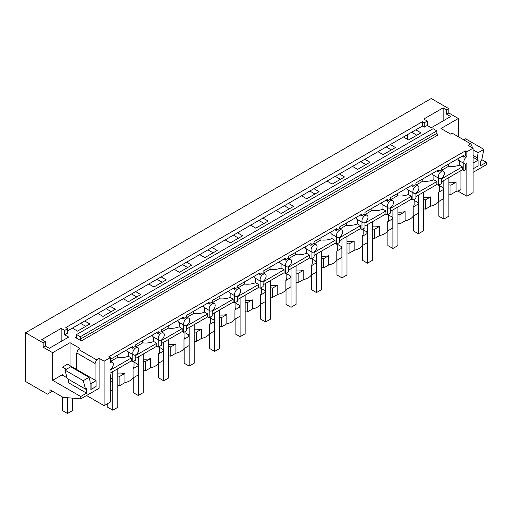 <?xml version="1.0" encoding="UTF-8"?>
<svg xmlns="http://www.w3.org/2000/svg" width="512" height="512" viewBox="0 0 512 512"><rect width="100%" height="100%" fill="white"/><g stroke="black" fill="none" stroke-linecap="round" stroke-linejoin="round"><path stroke-width="0.77" d="M466.848 156.698L466.848 151.776L465.344 150.912L465.344 155.827L466.848 156.698A4.256 2.458 120 0 0 465.344 158.029A4.256 2.458 120 0 0 464.723 163.853A4.256 2.458 120 0 0 465.344 164.045L465.344 169.811L463.84 170.675L463.84 163.347M457.792 191.002L466.848 196.237L473.069 192.646L473.069 148.186L468.051 145.293L470.618 143.814L452.32 133.248L450.758 134.15L440.979 128.506L458.33 118.496L448.8 112.992L446.669 114.227L450.675 116.544L431.29 127.738L427.277 125.421L424.237 127.174L424.237 122.835L422.336 121.734L65.805 327.578L67.712 328.672L64.672 330.432L64.672 334.771L67.712 333.018L67.712 328.672M424.237 127.174L422.336 126.074L422.336 121.734M466.848 196.237L466.848 163.642A4.256 2.458 120 0 1 465.344 164.045M460.934 170.618L460.934 189.632A14.176 8.186 180 0 1 456.038 191.475L456.038 182.214A14.176 8.186 180 0 1 448.851 182.682M64.672 334.771L68.678 337.088L49.293 348.282L45.28 345.965L43.149 347.2L52.672 352.698L70.016 342.682L79.789 348.326L78.227 349.229L96.525 359.789L99.091 358.31L104.102 361.203L104.102 405.664L110.323 402.074L110.323 374.778M104.102 405.664L86.554 395.533M448.8 112.992L448.8 108.653L431.258 98.522L25.6 332.73L25.6 381.523L47.424 394.125L52.454 391.226M473.069 148.186L466.848 151.776M422.336 126.074L415.77 129.862L420.934 132.845L408.589 139.974L403.43 136.992L390.304 144.57L395.469 147.546L383.123 154.675L377.965 151.693L364.838 159.27L370.003 162.253L357.658 169.376L352.493 166.4L339.373 173.971L344.538 176.954L332.192 184.083L327.027 181.101L313.907 188.678L319.072 191.654L306.726 198.784L301.562 195.802L288.442 203.379L293.606 206.362L281.261 213.485L276.096 210.502L262.976 218.08L268.141 221.062L255.795 228.192L250.63 225.21L237.51 232.787L242.669 235.763L230.33 242.893L225.165 239.91L212.045 247.488L217.203 250.47L204.864 257.594L199.699 254.611L186.573 262.189L191.738 265.171L179.392 272.301L174.234 269.318L161.107 276.89L166.272 279.872L153.926 287.002L148.762 284.019L135.642 291.597L140.806 294.579L128.461 301.702L123.296 298.72L110.176 306.298L115.341 309.28L102.995 316.41L97.83 313.427L84.71 320.998L89.875 323.981L77.53 331.11L72.365 328.128L67.712 330.816M104.102 361.203L110.323 357.619L108.819 356.749L465.344 150.912M436.87 130.88L80.346 336.723L76.582 334.547L433.114 128.71L436.87 130.88L436.87 133.312L437.875 135.046L81.344 340.89L75.578 337.562L76.288 337.632L76.582 336.979L75.578 337.562M473.069 172.378L486.4 164.685L486.4 162.31L480.582 165.67L480.582 161.037L481.626 160.442L483.891 149.37L478.106 152.704L473.069 149.798M477.075 159.59L478.106 152.704M472.064 147.61L472.064 145.875L470.618 143.814M407.693 139.456L407.693 134.528M458.33 118.496L458.33 136.717M481.786 159.648L486.4 162.31M483.891 149.37L465.594 138.803L463.763 139.859M448.8 108.653L446.669 109.888L446.669 114.227M446.669 109.888L443.155 107.859L443.155 120.883M443.155 107.859L423.77 119.053L427.277 121.082L427.277 125.421M427.277 121.082L424.237 122.835M477.075 157.734L473.069 155.424M25.6 332.73L43.149 342.854L45.28 341.626L41.773 339.597L61.165 328.403L64.672 330.432M411.68 132.23L416.838 135.213M415.77 129.862L403.43 136.992M84.71 320.998L72.365 328.128M110.176 306.298L97.83 313.427M135.642 291.597L123.296 298.72M161.107 276.89L148.762 284.019M186.573 262.189L174.234 269.318M212.045 247.488L199.699 254.611M237.51 232.787L225.165 239.91M262.976 218.08L250.63 225.21M288.442 203.379L276.096 210.502M313.907 188.678L301.562 195.802M339.373 173.971L327.027 181.101M364.838 159.27L352.493 166.4M390.304 144.57L377.965 151.693M386.208 146.931L391.373 149.914M76.582 334.547L76.582 336.979M448.333 164.205L448.301 166.432C452.32 166.867 455.994 166.413 459.315 165.062L462.336 166.867L462.336 169.811L463.84 170.675M462.336 169.811L441.382 181.907M441.382 178.349A4.256 2.458 120 0 0 442.886 177.011A4.256 2.458 120 0 0 443.507 171.187A4.256 2.458 120 0 0 442.886 170.995A4.256 2.458 120 0 0 441.382 171.398A4.256 2.458 120 0 0 439.878 172.736A4.256 2.458 120 0 0 439.258 178.56A4.256 2.458 120 0 0 439.878 178.752A4.256 2.458 120 0 0 441.382 178.349L441.382 183.642L438.374 185.382L436.87 184.512L415.917 196.608M415.917 193.05A4.256 2.458 120 0 0 417.421 191.718A4.256 2.458 120 0 0 418.042 185.894A4.256 2.458 120 0 0 417.421 185.702A4.256 2.458 120 0 0 415.917 186.106A4.256 2.458 120 0 0 414.413 187.437A4.256 2.458 120 0 0 413.792 193.261A4.256 2.458 120 0 0 414.413 193.453A4.256 2.458 120 0 0 415.917 193.05L415.917 198.349L412.909 200.083L411.405 199.213L390.451 211.315M390.451 207.75A4.256 2.458 120 0 0 391.955 206.419A4.256 2.458 120 0 0 392.576 200.595A4.256 2.458 120 0 0 391.955 200.403A4.256 2.458 120 0 0 390.451 200.806A4.256 2.458 120 0 0 388.947 202.138A4.256 2.458 120 0 0 388.326 207.962A4.256 2.458 120 0 0 388.947 208.154A4.256 2.458 120 0 0 390.451 207.75L390.451 213.05L387.443 214.784L385.939 213.92L364.986 226.016M364.986 222.458A4.256 2.458 120 0 0 366.49 221.12A4.256 2.458 120 0 0 367.11 215.296A4.256 2.458 120 0 0 366.49 215.104A4.256 2.458 120 0 0 364.986 215.507A4.256 2.458 120 0 0 363.482 216.845A4.256 2.458 120 0 0 362.854 222.669A4.256 2.458 120 0 0 363.482 222.861A4.256 2.458 120 0 0 364.986 222.458L364.986 227.75L361.978 229.491L360.474 228.621L339.52 240.717M339.52 237.158A4.256 2.458 120 0 0 341.024 235.827A4.256 2.458 120 0 0 341.645 230.003A4.256 2.458 120 0 0 341.024 229.811A4.256 2.458 120 0 0 339.52 230.214A4.256 2.458 120 0 0 338.016 231.546A4.256 2.458 120 0 0 337.389 237.37A4.256 2.458 120 0 0 338.016 237.562A4.256 2.458 120 0 0 339.52 237.158L339.52 242.458L336.512 244.192L335.008 243.322L314.054 255.424M314.054 251.859A4.256 2.458 120 0 0 315.558 250.528A4.256 2.458 120 0 0 316.179 244.704A4.256 2.458 120 0 0 315.558 244.512A4.256 2.458 120 0 0 314.054 244.915A4.256 2.458 120 0 0 312.55 246.246A4.256 2.458 120 0 0 311.923 252.07A4.256 2.458 120 0 0 312.55 252.262A4.256 2.458 120 0 0 314.054 251.859L314.054 257.158L311.046 258.893L309.542 258.029L288.582 270.125M288.582 266.566A4.256 2.458 120 0 0 290.086 265.229A4.256 2.458 120 0 0 290.714 259.405A4.256 2.458 120 0 0 290.086 259.213A4.256 2.458 120 0 0 288.582 259.616A4.256 2.458 120 0 0 287.078 260.954A4.256 2.458 120 0 0 286.458 266.778A4.256 2.458 120 0 0 287.078 266.97A4.256 2.458 120 0 0 288.582 266.566L288.582 271.859L285.574 273.6L284.07 272.73L263.117 284.826M263.117 281.267A4.256 2.458 120 0 0 264.621 279.936A4.256 2.458 120 0 0 265.248 274.112A4.256 2.458 120 0 0 264.621 273.92A4.256 2.458 120 0 0 263.117 274.323A4.256 2.458 120 0 0 261.613 275.654A4.256 2.458 120 0 0 260.992 281.478A4.256 2.458 120 0 0 261.613 281.67A4.256 2.458 120 0 0 263.117 281.267L263.117 286.566L260.109 288.301L258.605 287.43L237.651 299.533M237.651 295.968A4.256 2.458 120 0 0 239.155 294.637A4.256 2.458 120 0 0 239.782 288.813A4.256 2.458 120 0 0 239.155 288.621A4.256 2.458 120 0 0 237.651 289.024A4.256 2.458 120 0 0 236.147 290.355A4.256 2.458 120 0 0 235.526 296.179A4.256 2.458 120 0 0 236.147 296.371A4.256 2.458 120 0 0 237.651 295.968L237.651 301.267L234.643 303.002L233.139 302.138L212.186 314.234M212.186 310.675A4.256 2.458 120 0 0 213.69 309.338A4.256 2.458 120 0 0 214.31 303.514A4.256 2.458 120 0 0 213.69 303.322A4.256 2.458 120 0 0 212.186 303.725A4.256 2.458 120 0 0 210.682 305.062A4.256 2.458 120 0 0 210.061 310.886A4.256 2.458 120 0 0 210.682 311.078A4.256 2.458 120 0 0 212.186 310.675L212.186 315.968L209.178 317.709L207.674 316.838L186.72 328.934M186.72 325.376A4.256 2.458 120 0 0 188.224 324.045A4.256 2.458 120 0 0 188.845 318.221A4.256 2.458 120 0 0 188.224 318.029A4.256 2.458 120 0 0 186.72 318.432A4.256 2.458 120 0 0 185.216 319.763A4.256 2.458 120 0 0 184.595 325.587A4.256 2.458 120 0 0 185.216 325.779A4.256 2.458 120 0 0 186.72 325.376L186.72 330.675L183.712 332.41L182.208 331.539L161.254 343.635M161.254 340.077A4.256 2.458 120 0 0 162.758 338.746A4.256 2.458 120 0 0 163.379 332.922A4.256 2.458 120 0 0 162.758 332.73A4.256 2.458 120 0 0 161.254 333.133A4.256 2.458 120 0 0 159.75 334.464A4.256 2.458 120 0 0 159.13 340.288A4.256 2.458 120 0 0 159.75 340.48A4.256 2.458 120 0 0 161.254 340.077L161.254 345.376L158.246 347.11L156.742 346.24L135.789 358.342M135.789 354.784A4.256 2.458 120 0 0 137.293 353.446A4.256 2.458 120 0 0 137.914 347.622A4.256 2.458 120 0 0 137.293 347.43A4.256 2.458 120 0 0 135.789 347.834A4.256 2.458 120 0 0 134.285 349.171A4.256 2.458 120 0 0 133.658 354.989A4.256 2.458 120 0 0 134.285 355.187A4.256 2.458 120 0 0 135.789 354.784L135.789 360.077L132.781 361.811L131.277 360.947L110.323 373.043M448.851 194.099L450.938 194.426L456.038 191.475M439.622 185.664L442.97 187.597L443.763 189.306L443.763 198.566L438.662 201.51A14.176 8.186 180 0 1 435.469 204.339A14.176 8.186 180 0 1 430.573 206.182L425.472 209.126L423.386 208.806M414.157 200.365L417.504 202.304L418.298 204.006L418.298 213.267L413.197 216.211A14.176 8.186 180 0 1 410.003 219.04A14.176 8.186 180 0 1 405.107 220.883L400 223.827L397.92 223.507M388.691 215.072L392.038 217.005L392.832 218.707L392.832 227.968L387.731 230.918A14.176 8.186 180 0 1 384.538 233.741A14.176 8.186 180 0 1 379.635 235.584L374.534 238.534L372.454 238.208M363.219 229.773L366.573 231.706L367.36 233.414L367.36 242.675L362.259 245.619A14.176 8.186 180 0 1 359.072 248.448A14.176 8.186 180 0 1 354.17 250.291L349.069 253.235L346.989 252.915M337.754 244.474L341.107 246.413L341.894 248.115L341.894 257.376L336.794 260.32A14.176 8.186 180 0 1 333.6 263.149A14.176 8.186 180 0 1 328.704 264.992L323.603 267.936L321.523 267.616M312.288 259.181L315.642 261.114L316.429 262.816L316.429 272.077L311.328 275.027A14.176 8.186 180 0 1 308.134 277.85A14.176 8.186 180 0 1 303.238 279.693L298.138 282.643L296.058 282.317M286.822 273.882L290.176 275.814L290.963 277.523L290.963 286.784L285.862 289.728A14.176 8.186 180 0 1 282.669 292.557A14.176 8.186 180 0 1 277.773 294.4L272.672 297.344L270.586 297.024M261.357 288.582L264.704 290.522L265.498 292.224L265.498 301.485L260.397 304.429A14.176 8.186 180 0 1 257.203 307.258A14.176 8.186 180 0 1 252.307 309.101L247.206 312.045L245.12 311.725M235.891 303.29L239.238 305.222L240.032 306.925L240.032 316.186L234.931 319.136A14.176 8.186 180 0 1 231.738 321.958A14.176 8.186 180 0 1 226.842 323.802L221.741 326.752L219.654 326.426M210.426 317.99L213.773 319.923L214.566 321.632L214.566 330.893L209.466 333.837A14.176 8.186 180 0 1 206.272 336.666A14.176 8.186 180 0 1 201.376 338.509L196.275 341.453L194.189 341.133M184.96 332.691L188.307 334.63L189.101 336.333L189.101 345.594L184 348.538A14.176 8.186 180 0 1 180.806 351.366A14.176 8.186 180 0 1 175.904 353.21L170.803 356.154L168.723 355.834M159.488 347.398L162.842 349.331L163.629 351.034L163.629 360.294L158.528 363.245A14.176 8.186 180 0 1 155.341 366.067A14.176 8.186 180 0 1 150.438 367.91L145.338 370.861L143.258 370.534M134.022 362.099L137.376 364.032L138.163 365.741L138.163 375.002L133.062 377.946A14.176 8.186 180 0 1 129.869 380.774A14.176 8.186 180 0 1 124.973 382.618L119.872 385.562L117.792 385.235M110.323 377.818L111.91 378.739L112.698 380.442L112.698 389.702L110.323 391.078M81.344 340.89L80.346 339.149L80.346 336.723M465.344 155.827A4.256 2.458 120 0 0 463.84 157.165L463.84 155.251L441.382 168.218L441.382 170.131A4.256 2.458 120 0 0 439.878 170.534A4.256 2.458 120 0 0 438.374 171.866L438.374 169.952L415.917 182.918L415.917 184.832A4.256 2.458 120 0 0 414.413 185.235A4.256 2.458 120 0 0 412.909 186.566L412.909 184.659L390.451 197.626L390.451 199.533A4.256 2.458 120 0 0 388.947 199.936A4.256 2.458 120 0 0 387.443 201.274L387.443 199.36L364.986 212.326L364.986 214.24A4.256 2.458 120 0 0 363.482 214.643A4.256 2.458 120 0 0 361.978 215.974L361.978 214.061L339.52 227.027L339.52 228.941A4.256 2.458 120 0 0 338.016 229.344A4.256 2.458 120 0 0 336.512 230.675L336.512 228.762L314.054 241.728L314.054 243.642A4.256 2.458 120 0 0 312.55 244.045A4.256 2.458 120 0 0 311.046 245.382L311.046 243.469L288.582 256.435L288.582 258.349A4.256 2.458 120 0 0 287.078 258.752A4.256 2.458 120 0 0 285.574 260.083L285.574 258.17L263.117 271.136L263.117 273.05A4.256 2.458 120 0 0 261.613 273.453A4.256 2.458 120 0 0 260.109 274.784L260.109 272.87L237.651 285.837L237.651 287.75A4.256 2.458 120 0 0 236.147 288.154A4.256 2.458 120 0 0 234.643 289.491L234.643 287.578L212.186 300.544L212.186 302.458A4.256 2.458 120 0 0 210.682 302.861A4.256 2.458 120 0 0 209.178 304.192L209.178 302.278L186.72 315.245L186.72 317.158A4.256 2.458 120 0 0 185.216 317.562A4.256 2.458 120 0 0 183.712 318.893L183.712 316.979L161.254 329.946L161.254 331.859A4.256 2.458 120 0 0 159.75 332.262A4.256 2.458 120 0 0 158.246 333.6L158.246 331.686L135.789 344.653L135.789 346.566A4.256 2.458 120 0 0 134.285 346.97A4.256 2.458 120 0 0 132.781 348.301L132.781 346.387L110.323 359.354M462.182 156.205L463.84 157.165M464.723 163.853L458.656 160.352L457.626 158.842M459.315 165.062L459.379 160.774M439.622 184.659L439.622 189.286A14.176 8.186 180 0 1 438.662 192.25L438.662 201.51M425.472 209.126L425.472 199.866L430.573 196.922A14.176 8.186 180 0 1 423.386 197.389M430.573 196.922L430.573 206.182M462.336 166.867L441.382 178.963M438.374 178.048L438.374 185.382M450.938 194.426L450.938 185.158L448.851 184.838M450.938 185.158L456.038 182.214M438.662 192.25L443.763 189.306M436.717 170.912L438.374 171.866M439.258 178.56L433.19 175.053L432.154 173.542M448.301 166.432L441.786 170.195M360.742 161.632L365.907 164.614M436.87 184.512L436.87 181.568L433.85 179.763L433.914 175.475M414.157 199.366L414.157 203.987A14.176 8.186 180 0 1 413.197 206.95L413.197 216.211M400 223.827L400 214.566L405.107 211.622A14.176 8.186 180 0 1 397.92 212.09M405.107 211.622L405.107 220.883M436.87 181.568L415.917 193.67M412.909 192.749L412.909 200.083M425.472 199.866L423.386 199.539M413.197 206.95L418.298 204.006M411.251 185.613L412.909 186.566M413.792 193.261L407.725 189.76L406.688 188.25M433.85 179.763C430.528 181.114 426.854 181.574 422.835 181.133L422.867 178.906M422.835 181.133L416.32 184.896M335.277 176.339L340.442 179.322M411.405 199.213L411.405 196.275L408.384 194.47L408.448 190.176M388.691 214.067L388.691 218.694A14.176 8.186 180 0 1 387.731 221.651L387.731 230.918M374.534 238.534L374.534 229.267L379.635 226.323A14.176 8.186 180 0 1 372.454 226.79M379.635 226.323L379.635 235.584M411.405 196.275L390.451 208.371M387.443 207.456L387.443 214.784M400 214.566L397.92 214.246M387.731 221.651L392.832 218.707M385.786 200.314L387.443 201.274M388.326 207.962L382.259 204.461L381.222 202.95M408.384 194.47C405.056 195.821 401.389 196.275 397.37 195.84L397.402 193.606M397.37 195.84L390.854 199.597M309.811 191.04L314.976 194.022M385.939 213.92L385.939 210.976L382.918 209.171L382.982 204.877M363.219 228.768L363.219 233.395A14.176 8.186 180 0 1 362.259 236.358L362.259 245.619M349.069 253.235L349.069 243.974L354.17 241.03A14.176 8.186 180 0 1 346.989 241.498M354.17 241.03L354.17 250.291M385.939 210.976L364.986 223.072M361.978 222.157L361.978 229.491M374.534 229.267L372.454 228.947M362.259 236.358L367.36 233.414M360.32 215.021L361.978 215.974M362.854 222.669L356.787 219.162L355.757 217.651M382.918 209.171C379.59 210.522 375.923 210.976 371.904 210.541L371.936 208.314M371.904 210.541L365.382 214.304M284.346 205.741L289.51 208.723M360.474 228.621L360.474 225.677L357.453 223.872L357.517 219.584M337.754 243.475L337.754 248.096A14.176 8.186 180 0 1 336.794 251.059L336.794 260.32M323.603 267.936L323.603 258.675L328.704 255.731A14.176 8.186 180 0 1 321.523 256.198M328.704 255.731L328.704 264.992M360.474 225.677L339.52 237.779M336.512 236.858L336.512 244.192M349.069 243.974L346.989 243.648M336.794 251.059L341.894 248.115M334.854 229.722L336.512 230.675M337.389 237.37L331.322 233.869L330.291 232.358M357.453 223.872C354.125 225.222 350.451 225.683 346.432 225.242L346.47 223.014M346.432 225.242L339.917 229.005M258.88 220.448L264.045 223.424M335.008 243.322L335.008 240.384L331.987 238.579L332.051 234.285M312.288 258.176L312.288 262.803A14.176 8.186 180 0 1 311.328 265.76L311.328 275.027M298.138 282.643L298.138 273.376L303.238 270.432A14.176 8.186 180 0 1 296.058 270.899M303.238 270.432L303.238 279.693M335.008 240.384L314.054 252.48M311.046 251.565L311.046 258.893M323.603 258.675L321.523 258.355M311.328 265.76L316.429 262.816M309.389 244.422L311.046 245.382M311.923 252.07L305.856 248.57L304.826 247.059M331.987 238.579C328.659 239.93 324.986 240.384 320.966 239.949L321.005 237.715M320.966 239.949L314.451 243.706M233.414 235.149L238.579 238.131M309.542 258.029L309.542 255.085L306.522 253.28L306.586 248.986M286.822 272.877L286.822 277.504A14.176 8.186 180 0 1 285.862 280.467L285.862 289.728M272.672 297.344L272.672 288.083L277.773 285.139A14.176 8.186 180 0 1 270.586 285.606M277.773 285.139L277.773 294.4M309.542 255.085L288.582 267.181M285.574 266.266L285.574 273.6M298.138 273.376L296.058 273.056M285.862 280.467L290.963 277.523M283.923 259.13L285.574 260.083M286.458 266.778L280.39 263.27L279.36 261.76M306.522 253.28C303.194 254.63 299.52 255.085 295.501 254.65L295.539 252.422M295.501 254.65L288.986 258.413M207.949 249.85L213.107 252.832M284.07 272.73L284.07 269.786L281.05 267.981L281.12 263.693M261.357 287.584L261.357 292.205A14.176 8.186 180 0 1 260.397 295.168L260.397 304.429M247.206 312.045L247.206 302.784L252.307 299.84A14.176 8.186 180 0 1 245.12 300.307M252.307 299.84L252.307 309.101M284.07 269.786L263.117 281.888M260.109 280.966L260.109 288.301M272.672 288.083L270.586 287.757M260.397 295.168L265.498 292.224M258.458 273.83L260.109 274.784M260.992 281.478L254.925 277.978L253.894 276.467M281.05 267.981C277.728 269.331 274.054 269.792 270.035 269.35L270.067 267.123M270.035 269.35L263.52 273.114M182.477 264.557L187.642 267.533M258.605 287.43L258.605 284.493L255.584 282.682L255.654 278.394M235.891 302.285L235.891 306.912A14.176 8.186 180 0 1 234.931 309.869L234.931 319.136M221.741 326.752L221.741 317.485L226.842 314.541A14.176 8.186 180 0 1 219.654 315.008M226.842 314.541L226.842 323.802M258.605 284.493L237.651 296.589M234.643 295.674L234.643 303.002M247.206 302.784L245.12 302.464M234.931 309.869L240.032 306.925M232.986 288.531L234.643 289.491M235.526 296.179L229.459 292.678L228.422 291.168M255.584 282.682C252.262 284.038 248.589 284.493 244.57 284.051L244.602 281.824M244.57 284.051L238.054 287.814M157.011 279.258L162.176 282.24M233.139 302.138L233.139 299.194L230.118 297.389L230.182 293.094M210.426 316.986L210.426 321.613A14.176 8.186 180 0 1 209.466 324.576L209.466 333.837M196.275 341.453L196.275 332.192L201.376 329.248A14.176 8.186 180 0 1 194.189 329.715M201.376 329.248L201.376 338.509M233.139 299.194L212.186 311.29M209.178 310.374L209.178 317.709M221.741 317.485L219.654 317.165M209.466 324.576L214.566 321.632M207.52 303.238L209.178 304.192M210.061 310.886L203.994 307.379L202.957 305.869M230.118 297.389C226.797 298.739 223.123 299.194 219.104 298.758L219.136 296.531M219.104 298.758L212.589 302.522M131.546 293.958L136.71 296.941M207.674 316.838L207.674 313.894L204.653 312.09L204.717 307.802M184.96 331.686L184.96 336.314A14.176 8.186 180 0 1 184 339.277L184 348.538M170.803 356.154L170.803 346.893L175.904 343.949A14.176 8.186 180 0 1 168.723 344.416M175.904 343.949L175.904 353.21M207.674 313.894L186.72 325.99M183.712 325.075L183.712 332.41M196.275 332.192L194.189 331.866M184 339.277L189.101 336.333M182.054 317.939L183.712 318.893M184.595 325.587L178.528 322.08L177.491 320.57M204.653 312.09C201.331 313.44 197.658 313.901 193.638 313.459L193.67 311.232M193.638 313.459L187.123 317.222M106.08 308.666L111.245 311.642M182.208 331.539L182.208 328.595L179.187 326.79L179.251 322.502M159.488 346.394L159.488 351.021A14.176 8.186 180 0 1 158.528 353.978L158.528 363.245M145.338 370.861L145.338 361.594L150.438 358.65A14.176 8.186 180 0 1 143.258 359.117M150.438 358.65L150.438 367.91M182.208 328.595L161.254 340.698M158.246 339.782L158.246 347.11M170.803 346.893L168.723 346.573M158.528 353.978L163.629 351.034M156.589 332.64L158.246 333.6M159.13 340.288L153.056 336.787L152.026 335.277M179.187 326.79C175.859 328.147 172.192 328.602 168.173 328.16L168.205 325.933M168.173 328.16L161.658 331.923M80.614 323.366L85.779 326.349M156.742 346.24L156.742 343.302L153.722 341.498L153.786 337.203M134.022 361.094L134.022 365.722A14.176 8.186 180 0 1 133.062 368.685L133.062 377.946M119.872 385.562L119.872 376.301L124.973 373.357A14.176 8.186 180 0 1 117.792 373.824M124.973 373.357L124.973 382.618M156.742 343.302L135.789 355.398M132.781 354.483L132.781 361.811M145.338 361.594L143.258 361.274M133.062 368.685L138.163 365.741M131.123 347.341L132.781 348.301M133.658 354.989L127.59 351.488L126.56 349.978M153.722 341.498C150.394 342.848 146.726 343.302 142.707 342.867L142.739 340.64M142.707 342.867L136.186 346.63M131.277 360.947L131.277 358.003L128.256 356.198L128.32 351.91M131.277 358.003L110.323 370.099M119.872 376.301L117.792 375.974M110.323 381.811L112.698 380.442M110.323 369.485A4.256 2.458 120 0 0 111.827 368.154A4.256 2.458 120 0 0 112.448 362.33A4.256 2.458 120 0 0 111.827 362.138A4.256 2.458 120 0 0 110.323 362.541L110.323 357.619M128.256 356.198C124.928 357.549 121.254 358.01 117.235 357.568L117.274 355.341M117.235 357.568L110.72 361.331M99.091 358.31L99.091 388.294L80.742 398.886L80.742 396.518L86.56 393.158L68.262 382.592L68.262 379.162M96.525 359.789L95.078 363.52L76.781 352.96L78.227 349.229M95.078 380.134L95.078 363.52M90.067 383.027L91.072 383.61L91.072 389.395L90.067 388.819L90.067 381.171L89.037 377.331L70.739 366.771L64.96 370.106L67.226 378.566L85.523 389.126L83.258 380.672L89.037 377.331M85.523 389.126L86.56 388.531L86.56 393.158M49.933 392.678L49.933 389.766L63.021 397.325L80.742 398.886M52.672 352.698L52.672 380.307L80.742 396.518M43.149 347.2L43.149 342.854M76.781 369.568L76.781 352.96M70.016 342.682L70.016 365.664M52.672 380.307L62.496 374.637M45.28 341.626L45.28 345.965M61.165 328.403L61.165 341.427M62.515 375.226L67.027 377.83M83.258 380.672L64.96 370.106M448.851 177.594L448.851 216.173L443.84 219.072L438.829 216.173L438.829 201.414M443.84 180.486L443.84 219.072M423.386 192.294L423.386 230.88L418.374 233.773L413.363 230.88L413.363 216.115M418.374 195.194L418.374 233.773M397.92 207.002L397.92 245.581L392.909 248.474L387.891 245.581L387.891 230.822M392.909 209.894L392.909 248.474M372.454 221.702L372.454 260.282L367.443 263.181L362.426 260.282L362.426 245.523M367.443 224.595L367.443 263.181M346.989 236.403L346.989 274.989L341.971 277.882L336.96 274.989L336.96 260.224M341.971 239.302L341.971 277.882M321.523 251.11L321.523 289.69L316.506 292.582L311.494 289.69L311.494 274.931M316.506 254.003L316.506 292.582M296.058 265.811L296.058 304.39L291.04 307.29L286.029 304.39L286.029 289.632M291.04 268.704L291.04 307.29M270.586 280.512L270.586 319.098L265.574 321.99L260.563 319.098L260.563 304.333M265.574 283.411L265.574 321.99M245.12 295.219L245.12 333.798L240.109 336.691L235.098 333.798L235.098 319.04M240.109 298.112L240.109 336.691M219.654 309.92L219.654 348.499L214.643 351.398L209.632 348.499L209.632 333.741M214.643 312.813L214.643 351.398M194.189 324.621L194.189 363.206L189.178 366.099L184.16 363.206L184.16 348.442M189.178 327.52L189.178 366.099M168.723 339.328L168.723 377.907L163.712 380.8L158.694 377.907L158.694 363.149M163.712 342.221L163.712 380.8M143.258 354.029L143.258 392.608L138.246 395.507L133.229 392.608L133.229 377.85M138.246 356.922L138.246 395.507M117.792 368.73L117.792 407.315L112.774 410.208L107.763 407.315L107.763 403.552M112.774 371.629L112.774 410.208M473.069 157.274L478.08 160.173L473.069 163.066M473.069 168.851L478.08 165.958L478.08 160.173M67.507 397.722L67.507 413.478L72.525 410.586L72.525 398.163M67.507 413.478L62.496 410.586L62.496 397.024M91.072 389.395L96.083 386.502L96.083 380.71L67.507 364.218L62.496 367.11L66.323 369.318M96.083 380.71L91.072 383.61M436.87 133.312L80.346 339.149M441.382 169.965L443.507 171.187M415.917 184.666L418.042 185.894M390.451 199.366L392.576 200.595M364.986 214.074L367.11 215.296M339.52 228.774L341.645 230.003M314.054 243.475L316.179 244.704M288.582 258.176L290.714 259.405M263.117 272.883L265.248 274.112M237.651 287.584L239.782 288.813M212.186 302.285L214.31 303.514M186.72 316.992L188.845 318.221M161.254 331.693L163.379 332.922M135.789 346.394L137.914 347.622M110.323 361.101L112.448 362.33"/></g></svg>

